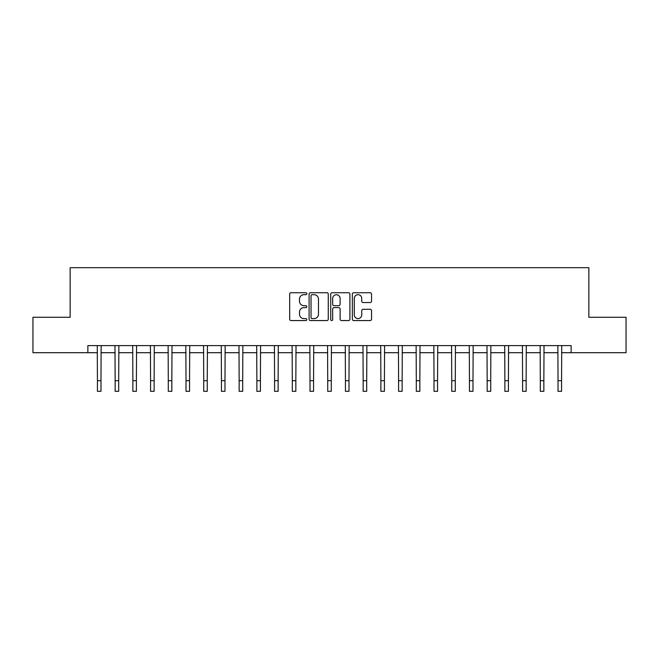 <?xml version="1.0" encoding="UTF-8"?>
<svg xmlns="http://www.w3.org/2000/svg" width="659" height="659" viewBox="0 0 659 659"><rect width="100%" height="100%" fill="white"/><g stroke="black" fill="none" stroke-linecap="round" stroke-linejoin="round"><path stroke-width="0.99" d="M306.822 293.708A0.972 0.972 0 0 0 305.85 292.736L291.072 292.736A1.392 1.392 0 0 0 289.68 294.128L289.68 319.17A1.392 1.392 0 0 0 291.072 320.562L305.85 320.562A0.972 0.972 0 0 0 306.822 319.582A0.972 0.972 0 0 0 305.85 318.61L303.939 318.61A4.448 4.448 0 0 1 299.491 314.162L299.491 312.069A4.448 4.448 0 0 1 303.939 307.621L305.85 307.621A0.972 0.972 0 0 0 306.822 306.649A0.972 0.972 0 0 0 305.85 305.677L303.939 305.677A4.448 4.448 0 0 1 299.491 301.221L299.491 299.137A4.448 4.448 0 0 1 303.939 294.688L305.85 294.688A0.972 0.972 0 0 0 306.822 293.708M370.152 302.547A1.392 1.392 0 0 0 371.544 301.155L371.544 294.128A1.392 1.392 0 0 0 370.152 292.736L353.743 292.736A1.392 1.392 0 0 0 352.351 294.128L352.351 319.17A1.392 1.392 0 0 0 353.743 320.562L370.152 320.562A1.392 1.392 0 0 0 371.544 319.17L371.544 310.686A1.392 1.392 0 0 0 370.152 309.293L363.125 309.293A1.392 1.392 0 0 0 361.742 310.686L361.742 314.887A3.723 3.723 0 0 1 358.018 318.61A3.723 3.723 0 0 1 354.295 314.887L354.295 298.403A3.723 3.723 0 0 1 358.018 294.688A3.723 3.723 0 0 1 361.742 298.403L361.742 301.155A1.392 1.392 0 0 0 363.125 302.547L370.152 302.547M87.869 352.705L32.95 352.705L32.95 317.276L70.151 317.276L70.151 267.678L588.849 267.678L588.849 317.276L626.05 317.276L626.05 352.705L571.131 352.705L571.131 345.621L87.869 345.621L87.869 352.705L97.433 352.705M328.281 294.128A1.392 1.392 0 0 0 326.889 292.736L310.48 292.736A1.392 1.392 0 0 0 309.087 294.128L309.087 319.17A1.392 1.392 0 0 0 310.48 320.562L326.889 320.562A1.392 1.392 0 0 0 328.281 319.17L328.281 294.128M332.111 292.736L348.52 292.736A1.392 1.392 0 0 1 349.913 294.128L349.913 319.17A1.392 1.392 0 0 1 348.52 320.562L341.502 320.562A1.392 1.392 0 0 1 340.11 319.17L340.11 309.013A1.392 1.392 0 0 0 338.718 307.621L334.055 307.621A1.392 1.392 0 0 0 332.663 309.013L332.663 319.582A0.972 0.972 0 0 1 331.691 320.562A0.972 0.972 0 0 1 330.719 319.582L330.719 294.128A1.392 1.392 0 0 1 332.111 292.736M100.975 352.705L115.144 352.705M118.694 352.705L132.863 352.705M136.405 352.705L150.582 352.705M154.124 352.705L168.292 352.705M171.834 352.705L186.011 352.705M189.553 352.705L203.722 352.705M207.264 352.705L221.44 352.705M224.983 352.705L239.151 352.705M242.693 352.705L256.87 352.705M260.412 352.705L274.581 352.705M278.123 352.705L292.299 352.705M295.842 352.705L310.01 352.705M313.56 352.705L327.729 352.705M331.271 352.705L345.44 352.705M348.99 352.705L363.158 352.705M366.701 352.705L380.877 352.705M384.419 352.705L398.588 352.705M402.13 352.705L416.307 352.705M419.849 352.705L434.017 352.705M437.56 352.705L451.736 352.705M455.278 352.705L469.447 352.705M472.989 352.705L487.166 352.705M490.708 352.705L504.876 352.705M508.419 352.705L522.595 352.705M526.137 352.705L540.306 352.705M543.856 352.705L558.025 352.705M561.567 352.705L571.131 352.705M312.004 294.688A0.972 0.972 0 0 0 311.032 295.66L311.032 317.638A0.972 0.972 0 0 0 312.004 318.61L314.022 318.61A4.448 4.448 0 0 0 318.478 314.162L318.478 299.137A4.448 4.448 0 0 0 314.022 294.688L312.004 294.688M340.11 298.478A3.723 3.723 0 0 0 336.387 294.754A3.723 3.723 0 0 0 332.663 298.478L332.663 304.285A1.392 1.392 0 0 0 334.055 305.677L338.718 305.677A1.392 1.392 0 0 0 340.11 304.285L340.11 298.478M97.268 345.621L97.433 380.696L100.975 380.696L101.14 345.621M97.433 380.696L97.433 391.322L100.975 391.322L100.975 380.696M114.979 345.621L115.144 380.696L118.694 380.696L118.859 345.621M115.144 380.696L115.144 391.322L118.694 391.322L118.694 380.696M132.698 345.621L132.863 380.696L136.405 380.696L136.578 345.621M132.863 380.696L132.863 391.322L136.405 391.322L136.405 380.696M150.409 345.621L150.582 380.696L154.124 380.696L154.288 345.621M150.582 380.696L150.582 391.322L154.124 391.322L154.124 380.696M168.127 345.621L168.292 380.696L171.834 380.696L172.007 345.621M168.292 380.696L168.292 391.322L171.834 391.322L171.834 380.696M185.838 345.621L186.011 380.696L189.553 380.696L189.718 345.621M186.011 380.696L186.011 391.322L189.553 391.322L189.553 380.696M203.557 345.621L203.722 380.696L207.264 380.696L207.437 345.621M203.722 380.696L203.722 391.322L207.264 391.322L207.264 380.696M221.267 345.621L221.44 380.696L224.983 380.696L225.147 345.621M221.44 380.696L221.44 391.322L224.983 391.322L224.983 380.696M238.986 345.621L239.151 380.696L242.693 380.696L242.866 345.621M239.151 380.696L239.151 391.322L242.693 391.322L242.693 380.696M256.697 345.621L256.87 380.696L260.412 380.696L260.577 345.621M256.87 380.696L256.87 391.322L260.412 391.322L260.412 380.696M274.416 345.621L274.581 380.696L278.123 380.696L278.296 345.621M274.581 380.696L274.581 391.322L278.123 391.322L278.123 380.696M292.126 345.621L292.299 380.696L295.842 380.696L296.006 345.621M292.299 380.696L292.299 391.322L295.842 391.322L295.842 380.696M309.845 345.621L310.01 380.696L313.56 380.696L313.725 345.621M310.01 380.696L310.01 391.322L313.56 391.322L313.56 380.696M327.564 345.621L327.729 380.696L331.271 380.696L331.436 345.621M327.729 380.696L327.729 391.322L331.271 391.322L331.271 380.696M345.275 345.621L345.44 380.696L348.99 380.696L349.155 345.621M345.44 380.696L345.44 391.322L348.99 391.322L348.99 380.696M362.994 345.621L363.158 380.696L366.701 380.696L366.874 345.621M363.158 380.696L363.158 391.322L366.701 391.322L366.701 380.696M380.704 345.621L380.877 380.696L384.419 380.696L384.584 345.621M380.877 380.696L380.877 391.322L384.419 391.322L384.419 380.696M398.423 345.621L398.588 380.696L402.13 380.696L402.303 345.621M398.588 380.696L398.588 391.322L402.13 391.322L402.13 380.696M416.134 345.621L416.307 380.696L419.849 380.696L420.014 345.621M416.307 380.696L416.307 391.322L419.849 391.322L419.849 380.696M433.853 345.621L434.017 380.696L437.56 380.696L437.733 345.621M434.017 380.696L434.017 391.322L437.56 391.322L437.56 380.696M451.563 345.621L451.736 380.696L455.278 380.696L455.443 345.621M451.736 380.696L451.736 391.322L455.278 391.322L455.278 380.696M469.282 345.621L469.447 380.696L472.989 380.696L473.162 345.621M469.447 380.696L469.447 391.322L472.989 391.322L472.989 380.696M486.993 345.621L487.166 380.696L490.708 380.696L490.873 345.621M487.166 380.696L487.166 391.322L490.708 391.322L490.708 380.696M504.712 345.621L504.876 380.696L508.419 380.696L508.591 345.621M504.876 380.696L504.876 391.322L508.419 391.322L508.419 380.696M522.422 345.621L522.595 380.696L526.137 380.696L526.302 345.621M522.595 380.696L522.595 391.322L526.137 391.322L526.137 380.696M540.141 345.621L540.306 380.696L543.856 380.696L544.021 345.621M540.306 380.696L540.306 391.322L543.856 391.322L543.856 380.696M557.86 345.621L558.025 380.696L561.567 380.696L561.732 345.621M558.025 380.696L558.025 391.322L561.567 391.322L561.567 380.696"/></g></svg>
